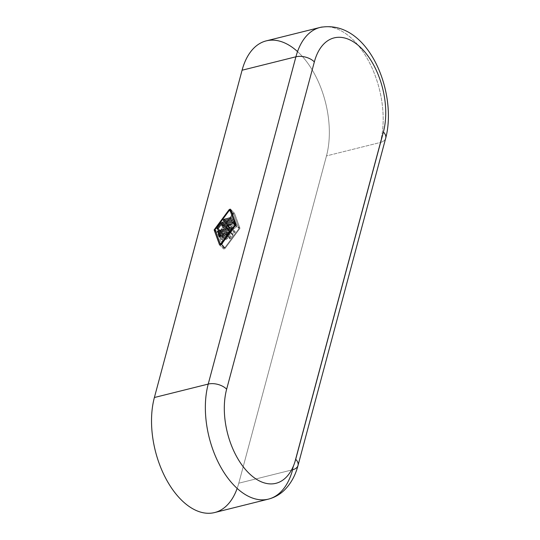 <?xml version="1.0" encoding="UTF-8"?>
<svg xmlns="http://www.w3.org/2000/svg" width="540" height="540" viewBox="0 0 540 540"><rect width="100%" height="100%" fill="white"/><g stroke="black" fill="none" stroke-linecap="round" stroke-linejoin="round"><path stroke-width="0.41" stroke-dasharray="2.7 2.03" d="M213.685 512.764A74.412 42.572 76 0 0 238.781 483.199L292.613 469.773L380.308 142.486L292.613 469.773L238.781 483.199L326.477 155.911L380.308 142.486A74.412 42.572 76 0 0 369.968 63.639A74.412 42.572 76 0 0 322.279 27A74.412 42.572 -104 0 1 369.968 63.639A74.412 42.572 -104 0 1 380.308 142.486L326.477 155.911A74.412 42.572 76 0 0 316.136 77.072A74.412 42.572 76 0 0 268.447 40.426M297.533 51.584A74.412 42.572 -104 0 1 326.477 155.911L238.781 483.199A74.412 42.572 -104 0 1 237.161 488.41M234.637 221.474L227.961 223.142A0.844 0.499 -44.6 0 0 227.111 223.978A0.844 0.499 -44.6 0 0 227.603 224.478L234.279 222.818A0.844 0.499 -44.6 0 0 235.13 221.981A0.844 0.499 -44.6 0 0 234.637 221.474L231.316 218.099L234.637 221.474A0.844 0.499 135.4 0 1 235.069 221.562A0.844 0.499 135.4 0 1 235.001 222.257A0.844 0.499 135.4 0 1 234.279 222.818L227.603 224.478L223.79 220.61L227.603 224.478A0.844 0.499 135.4 0 1 227.191 224.417A0.844 0.499 135.4 0 1 227.219 223.722A0.844 0.499 135.4 0 1 227.961 223.142L234.637 221.474M225.133 220.273L227.961 223.142L225.133 220.273M230.459 218.943L234.279 222.818L230.459 218.943M267.516 499.338A74.412 42.572 76 0 0 292.613 469.773A13.527 7.722 -165 0 0 298.006 465.494M385.702 138.2A13.527 7.722 15 0 1 380.308 142.486A13.527 7.722 -165 0 0 385.803 137.7M229.237 210.506L232.619 213.935A1.438 0.844 135.4 0 1 234.488 213.26A1.438 0.844 135.4 0 1 234.596 213.442L230.782 209.567L234.596 213.442L239.99 228.278L236.176 224.404L239.99 228.278L225.308 248.117A1.438 0.844 135.4 0 1 223.439 248.792A1.438 0.844 135.4 0 1 223.324 248.609L219.821 245.052L223.324 248.609L217.937 233.773L215.73 231.538L217.937 233.773L232.619 213.935L229.237 210.506M221.495 244.242L225.308 248.117L221.495 244.242M223.324 248.609A1.438 0.844 -44.6 0 0 224.161 248.933A1.438 0.844 -44.6 0 0 225.308 248.117L239.99 228.278L234.596 213.442A1.438 0.844 -44.6 0 0 233.759 213.118A1.438 0.844 -44.6 0 0 232.619 213.935L217.937 233.773L223.324 248.609M224.714 247.887L224.134 248.036L218.869 233.543L233.206 214.164L233.793 214.022L239.058 228.508L224.714 247.887L221.326 244.445L224.714 247.887L239.058 228.508L235.676 225.079L239.058 228.508L233.793 214.022L231.586 211.781L233.793 214.022L233.206 214.164L218.869 233.543L215.055 229.669L218.869 233.543L224.134 248.036L224.714 247.887M224.168 248.09L220.408 244.249M229.392 210.29L233.206 214.164L229.392 210.29M221.981 234.644L219.152 231.775L221.981 234.644L231.917 232.166L229.095 229.298L231.917 232.166L229.392 231.188L225.572 227.32L229.392 231.188L229.547 230.607L226.746 227.772L229.547 230.607L232.997 228.143L229.905 225.005L232.997 228.143L226.166 229.844L222.352 225.97L226.166 229.844A0.844 0.499 135.4 0 1 225.754 229.784A0.844 0.499 135.4 0 1 225.788 229.088A0.844 0.499 135.4 0 1 226.523 228.508L236.385 226.044L232.963 222.568L236.385 226.044A0.675 0.398 135.4 0 1 236.385 226.976L232.571 223.101L236.385 226.976L231.653 230.357L230.31 228.994L231.653 230.357L235.123 231.694L231.451 227.961L235.123 231.694A0.675 0.398 135.4 0 1 234.59 232.754L230.769 228.879L234.59 232.754L221.623 235.987A0.844 0.499 135.4 0 1 221.211 235.919A0.844 0.499 135.4 0 1 221.238 235.224A0.844 0.499 135.4 0 1 221.981 234.644A0.844 0.499 -44.6 0 0 221.13 235.481A0.844 0.499 -44.6 0 0 221.623 235.987L217.802 232.112L221.623 235.987L234.59 232.754A0.675 0.398 -44.6 0 0 235.123 231.694L231.653 230.357L236.385 226.976A0.675 0.398 -44.6 0 0 236.385 226.044L226.523 228.508L223.702 225.639L226.523 228.508A0.844 0.499 -44.6 0 0 225.673 229.345A0.844 0.499 -44.6 0 0 226.166 229.844L232.997 228.143L229.547 230.607L229.392 231.188L231.917 232.166L221.981 234.644M227.981 232.997L231.073 236.135L228.015 236.891L224.201 233.024L228.015 236.891L227.482 238.903L223.661 235.035L227.482 238.903A0.844 0.499 135.4 0 1 226.915 239.618A0.844 0.499 135.4 0 1 226.22 239.686A0.844 0.499 135.4 0 1 226.132 239.24L222.811 235.872L226.132 239.24L226.672 237.229L223.844 234.36L226.672 237.229L223.621 237.992L219.807 234.117L223.621 237.992L224.141 239.429L220.327 235.555L224.141 239.429A0.844 0.499 135.4 0 1 223.749 240.327A0.844 0.499 135.4 0 1 222.878 240.509A0.844 0.499 135.4 0 1 222.797 240.388L221.96 238.093L220.138 236.237L221.96 238.093A0.844 0.499 135.4 0 1 222.811 236.939L219.989 234.07L222.811 236.939L232.591 234.502L229.271 231.127L232.591 234.502A0.844 0.499 135.4 0 1 233.044 234.603A0.844 0.499 135.4 0 1 232.909 235.359L229.095 231.491L232.909 235.359L230.634 238.43L226.82 234.556L230.634 238.43A0.844 0.499 135.4 0 1 229.554 238.849A0.844 0.499 135.4 0 1 229.649 238.052L226.51 234.866L229.649 238.052L231.073 236.135L227.981 232.997M219.166 236.696L222.797 240.388L219.166 236.696M229.649 238.052A0.844 0.499 -44.6 0 0 229.649 238.91A0.844 0.499 -44.6 0 0 230.634 238.43L232.909 235.359A0.844 0.499 -44.6 0 0 232.591 234.502L222.811 236.939A0.844 0.499 -44.6 0 0 221.96 238.093L222.797 240.388A0.844 0.499 -44.6 0 0 223.648 240.401A0.844 0.499 -44.6 0 0 224.141 239.429L223.621 237.992L226.672 237.229L226.132 239.24A0.844 0.499 -44.6 0 0 226.625 239.747A0.844 0.499 -44.6 0 0 227.482 238.903L228.015 236.891L231.073 236.135L229.649 238.052M217.904 228.872L221.042 232.065L224.735 227.077L221.643 223.938L224.735 227.077A1.694 0.999 135.4 0 1 226.078 226.112L223.25 223.243L226.078 226.112L235.467 223.769L232.146 220.401L235.467 223.769A0.844 0.499 135.4 0 1 235.899 223.857A0.844 0.499 135.4 0 1 235.838 224.552A0.844 0.499 135.4 0 1 235.109 225.113L225.72 227.455L221.906 223.58L225.72 227.455L222.028 232.443L218.214 228.569L222.028 232.443A0.844 0.499 135.4 0 1 220.941 232.855A0.844 0.499 135.4 0 1 221.042 232.065L217.904 228.872M231.296 221.238L235.109 225.113L231.296 221.238M235.109 225.113A0.844 0.499 -44.6 0 0 235.96 224.276A0.844 0.499 -44.6 0 0 235.467 223.769L226.078 226.112A1.694 0.999 -44.6 0 0 224.735 227.077L221.042 232.065A0.844 0.499 -44.6 0 0 221.042 232.916A0.844 0.499 -44.6 0 0 222.028 232.443L225.72 227.455L235.109 225.113M223.364 220.529L227.178 224.404M230.661 209.378L234.482 213.253M219.632 244.931L223.445 248.798M233.753 213.962L231.572 211.748M217.384 232.038L221.198 235.906M232.902 222.237L236.722 226.105M231.39 227.873L235.21 231.748M225.518 227.279L229.331 231.154M221.927 225.896L225.74 229.77M229.203 230.702L233.017 234.576M225.727 234.961L229.541 238.835M222.386 235.791L226.206 239.666M219.051 236.628L222.865 240.503M217.114 228.974L220.934 232.848M235.892 223.85L232.079 219.976M235.055 221.555L231.242 217.681"/><path stroke-width="0.81" d="M268.447 40.426A74.412 42.572 76 0 0 242.082 70.22L295.913 56.795A74.412 42.572 -104 0 1 322.279 27A74.412 42.572 76 0 0 295.913 56.795L242.082 70.22A74.412 42.572 -104 0 1 297.533 51.584M214.589 512.555L268.421 499.129C274.664 497.509 280.118 494.384 284.776 489.746C291.047 483.341 295.454 475.254 298.006 465.487A13.527 7.722 -165 0 0 295.704 459.297L383.4 132.01A60.885 34.837 76 0 0 361.814 48.667A60.885 34.837 76 0 0 314.348 61.898L226.651 389.185A60.885 34.837 76 0 0 248.238 472.534A60.885 34.837 76 0 0 295.704 459.297A60.885 34.837 -104 0 1 248.238 472.534A60.885 34.837 -104 0 1 226.651 389.185A13.527 7.722 -165 0 0 208.217 384.082L154.386 397.514A74.412 42.572 76 0 0 165.213 477.313A74.412 42.572 76 0 0 213.685 512.764M385.803 137.7A13.527 7.722 -165 0 0 383.4 132.01L295.704 459.297A13.527 7.722 15 0 1 298.107 464.994A13.527 7.722 15 0 1 292.613 469.773A74.412 42.572 -104 0 1 267.516 499.338A74.412 42.572 -104 0 1 219.044 463.887A74.412 42.572 -104 0 1 208.217 384.082L295.913 56.795L208.217 384.082A74.412 42.572 76 0 0 219.044 463.887A74.412 42.572 76 0 0 267.516 499.338M237.161 488.41A74.412 42.572 -104 0 1 178.855 497.354A74.412 42.572 -104 0 1 154.386 397.514L242.082 70.22L154.386 397.514L208.217 384.082A13.527 7.722 15 0 1 226.651 389.185L314.348 61.898A13.527 7.722 -165 0 0 295.913 56.795A13.527 7.722 15 0 1 314.348 61.898A60.885 34.837 -104 0 1 361.814 48.667A60.885 34.837 -104 0 1 383.4 132.01A13.527 7.722 15 0 1 385.702 138.2C397.858 92.205 367.902 18.502 320.099 27.439L266.267 40.864M230.823 217.6L224.147 219.267L225.133 220.273L224.147 219.267A0.844 0.499 -44.6 0 0 223.405 219.847A0.844 0.499 -44.6 0 0 223.378 220.543A0.844 0.499 -44.6 0 0 223.79 220.61L230.459 218.943L223.79 220.61A0.844 0.499 135.4 0 1 223.297 220.104A0.844 0.499 135.4 0 1 224.147 219.267L230.823 217.6A0.844 0.499 135.4 0 1 231.316 218.106A0.844 0.499 135.4 0 1 230.459 218.943A0.844 0.499 -44.6 0 0 231.188 218.383A0.844 0.499 -44.6 0 0 231.248 217.688A0.844 0.499 -44.6 0 0 230.823 217.6L231.316 218.099L230.823 217.6M228.805 210.067A1.438 0.844 135.4 0 1 229.946 209.243A1.438 0.844 135.4 0 1 230.782 209.567L236.176 224.404L221.495 244.242A1.438 0.844 135.4 0 1 220.347 245.059A1.438 0.844 135.4 0 1 219.51 244.735L214.124 229.905L228.805 210.067L229.237 210.506L228.805 210.067L214.124 229.905L219.51 244.735A1.438 0.844 -44.6 0 0 219.625 244.917A1.438 0.844 -44.6 0 0 221.495 244.242L236.176 224.404L230.782 209.567A1.438 0.844 -44.6 0 0 230.675 209.385A1.438 0.844 -44.6 0 0 228.805 210.067M235.238 224.633L229.979 210.148L229.392 210.29L215.055 229.669L220.32 244.161L220.901 244.013L235.238 224.633L220.354 244.215L215.055 229.669L229.392 210.29L229.979 210.148L235.238 224.633M229.183 224.269L222.352 225.97A0.844 0.499 135.4 0 1 221.859 225.47A0.844 0.499 135.4 0 1 222.71 224.633L232.571 222.169A0.675 0.398 135.4 0 1 232.571 223.101L227.84 226.483L231.302 227.819A0.675 0.398 135.4 0 1 230.769 228.879L217.802 232.112A0.844 0.499 135.4 0 1 217.31 231.613A0.844 0.499 135.4 0 1 218.167 230.769L228.103 228.292L225.572 227.32L225.727 226.739L229.183 224.269L225.518 227.279L228.103 228.292L218.167 230.769A0.844 0.499 -44.6 0 0 217.424 231.356A0.844 0.499 -44.6 0 0 217.397 232.045A0.844 0.499 -44.6 0 0 217.802 232.112L230.769 228.879A0.675 0.398 -44.6 0 0 231.302 227.819L227.84 226.483L232.571 223.101A0.675 0.398 -44.6 0 0 232.571 222.169L222.71 224.633L223.702 225.639L222.71 224.633A0.844 0.499 -44.6 0 0 221.967 225.214A0.844 0.499 -44.6 0 0 221.94 225.909A0.844 0.499 -44.6 0 0 222.352 225.97L229.183 224.269L229.905 225.005L229.183 224.269M219.807 234.117L220.327 235.555A0.844 0.499 135.4 0 1 219.834 236.534A0.844 0.499 135.4 0 1 218.984 236.513L218.147 234.218A0.844 0.499 135.4 0 1 218.997 233.064L228.778 230.627A0.844 0.499 135.4 0 1 229.095 231.491L226.82 234.556A0.844 0.499 135.4 0 1 225.835 235.035A0.844 0.499 135.4 0 1 225.835 234.178L227.252 232.261L224.201 233.024L223.661 235.035A0.844 0.499 135.4 0 1 222.811 235.872A0.844 0.499 135.4 0 1 222.318 235.366L222.858 233.354L219.807 234.117L222.858 233.354L222.318 235.366A0.844 0.499 -44.6 0 0 222.406 235.811A0.844 0.499 -44.6 0 0 223.101 235.744A0.844 0.499 -44.6 0 0 223.661 235.035L224.201 233.024L227.252 232.261L227.981 232.997L227.252 232.261L225.835 234.178A0.844 0.499 -44.6 0 0 225.74 234.974A0.844 0.499 -44.6 0 0 226.82 234.556L229.095 231.491A0.844 0.499 -44.6 0 0 229.223 230.728A0.844 0.499 -44.6 0 0 228.778 230.627L218.997 233.064A0.844 0.499 -44.6 0 0 218.147 234.218L218.984 236.513A0.844 0.499 -44.6 0 0 219.065 236.642A0.844 0.499 -44.6 0 0 219.929 236.453A0.844 0.499 -44.6 0 0 220.327 235.555L219.807 234.117M222.264 222.237L231.653 219.895A0.844 0.499 135.4 0 1 232.146 220.401A0.844 0.499 135.4 0 1 231.296 221.238L221.906 223.58L218.214 228.569A0.844 0.499 135.4 0 1 217.228 229.048A0.844 0.499 135.4 0 1 217.228 228.191L220.921 223.202A1.694 0.999 135.4 0 1 222.264 222.237A1.694 0.999 -44.6 0 0 220.921 223.202L217.228 228.191L217.904 228.872L217.228 228.191A0.844 0.499 -44.6 0 0 217.127 228.987A0.844 0.499 -44.6 0 0 218.214 228.569L221.906 223.58L231.296 221.238A0.844 0.499 -44.6 0 0 232.025 220.678A0.844 0.499 -44.6 0 0 232.085 219.982A0.844 0.499 -44.6 0 0 231.653 219.895L222.264 222.237L223.25 223.243L222.264 222.237M215.73 231.538L214.124 229.905L215.73 231.538M221.326 244.445L220.901 244.013L221.326 244.445M231.586 211.781L229.979 210.148L231.586 211.781M219.152 231.775L218.167 230.769L219.152 231.775M232.963 222.568L232.571 222.169L232.963 222.568M230.31 228.994L227.84 226.483L230.31 228.994M229.095 229.298L228.103 228.292L229.095 229.298M226.746 227.772L225.727 226.739L226.746 227.772M220.138 236.237L218.147 234.218L220.138 236.237M219.989 234.07L218.997 233.064L219.989 234.07M229.271 231.127L228.778 230.627L229.271 231.127M226.51 234.866L225.835 234.178L226.51 234.866M222.811 235.872L222.318 235.366L222.811 235.872M223.844 234.36L222.858 233.354L223.844 234.36M221.643 223.938L220.921 223.202L221.643 223.938M232.146 220.401L231.653 219.895L232.146 220.401M298.006 465.487L385.702 138.193M231.572 211.748L229.939 210.087"/></g></svg>
